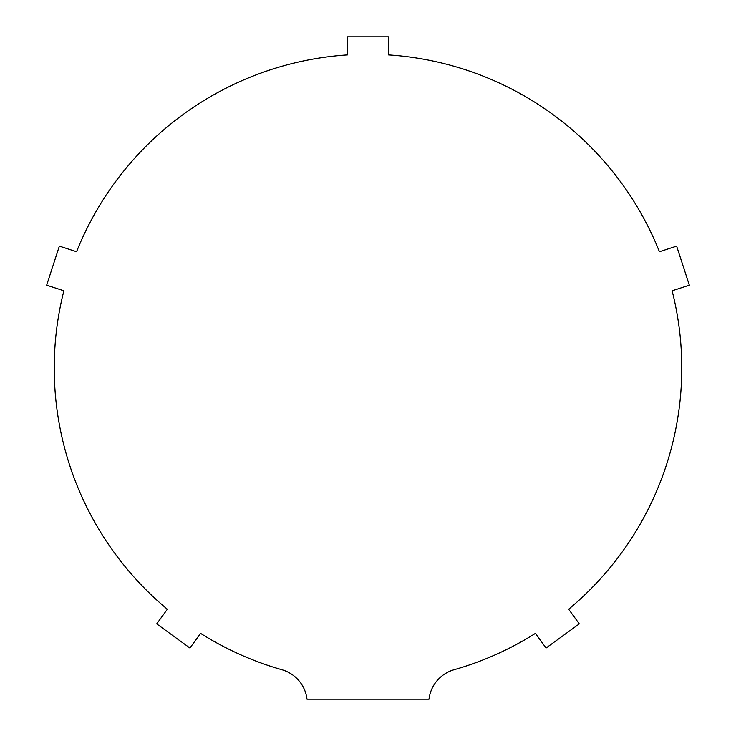 <?xml version="1.0" encoding="UTF-8"?>
<svg xmlns="http://www.w3.org/2000/svg" width="736" height="736" viewBox="0 0 736 736"><rect width="100%" height="100%" fill="white"/><g stroke="black" fill="none" stroke-linecap="round" stroke-linejoin="round"><path stroke-width="1.1" d="M63.885 290.775A313.766 313.766 0 0 0 167.348 609.233L156.713 623.88L189.943 648.02L200.578 633.374A313.766 313.766 0 0 0 281.925 669.732A34.859 34.859 0 0 1 306.986 699.2L429.014 699.2A34.859 34.859 0 0 1 454.075 669.732A313.766 313.766 0 0 0 535.422 633.374L546.057 648.02L579.287 623.88L568.652 609.233A313.766 313.766 0 0 0 672.115 290.775L689.338 285.182L676.642 246.118L659.428 251.721A313.766 313.766 0 0 0 388.534 54.906L388.534 36.8L347.466 36.8L347.466 54.906A313.766 313.766 0 0 0 76.572 251.721L59.358 246.118L46.662 285.182L63.885 290.775"/></g></svg>

